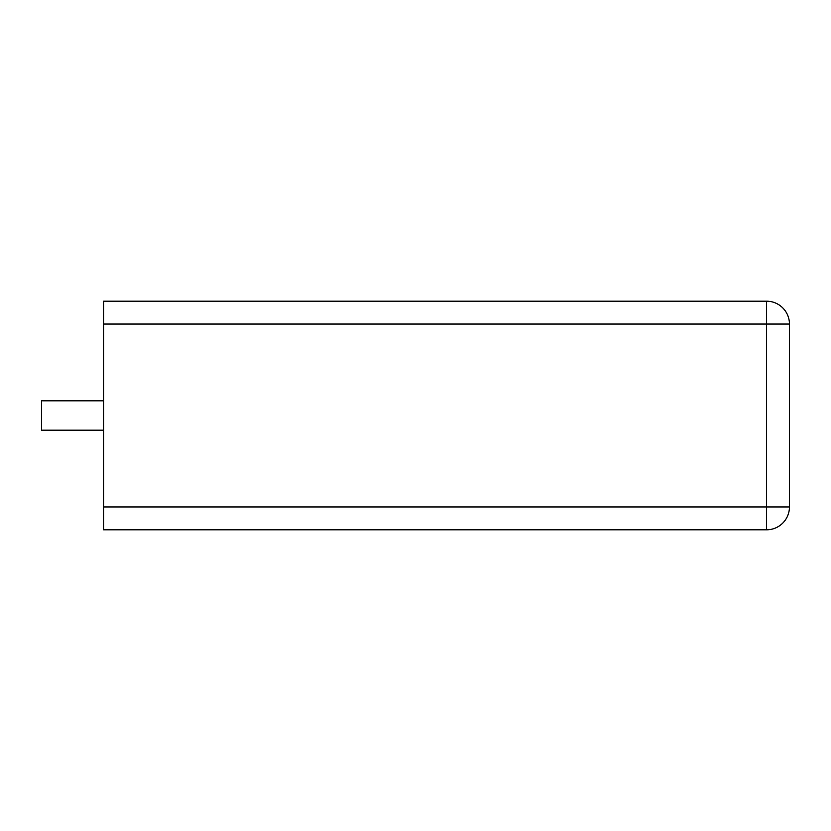 <?xml version="1.0" encoding="UTF-8"?>
<svg xmlns="http://www.w3.org/2000/svg" width="831" height="831" viewBox="0 0 831 831"><rect width="100%" height="100%" fill="white"/><g stroke="black" fill="none" stroke-linecap="round" stroke-linejoin="round"><path stroke-width="1.25" d="M103.605 324.059L103.605 301.196L766.587 301.196L766.587 529.804L103.605 529.804L103.605 506.941L789.45 506.941A22.863 22.863 0 0 1 766.587 529.804A22.863 22.863 0 0 0 789.45 506.941L789.45 324.059A22.863 22.863 0 0 0 766.587 301.196A22.863 22.863 0 0 1 789.45 324.059L103.605 324.059L103.605 506.941M103.605 400.802L41.55 400.802L41.55 430.198L103.605 430.198"/></g></svg>
